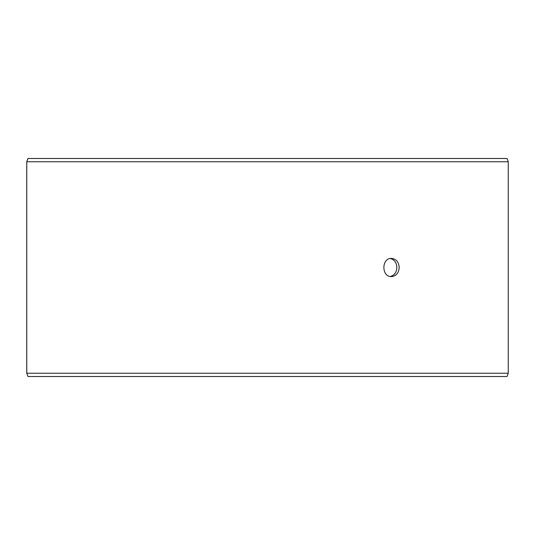 <?xml version="1.0" encoding="UTF-8"?>
<svg xmlns="http://www.w3.org/2000/svg" width="535" height="535" viewBox="0 0 535 535"><rect width="100%" height="100%" fill="white"/><g stroke="black" fill="none" stroke-linecap="round" stroke-linejoin="round"><path stroke-width="0.8" d="M26.783 373.249L27.974 376.52L26.75 373.249L26.75 161.751L27.94 158.48L507.06 158.48L508.25 161.751L26.783 161.751L26.783 373.249L508.25 373.249L508.25 161.751M27.974 158.48L26.783 161.751M27.974 376.52L507.06 376.52L508.25 373.249M390.323 276.481C394.382 275.391 396.555 272.395 396.856 267.5C396.562 262.611 394.389 259.615 390.323 258.519M399.197 267.5C398.762 273.017 396.194 276.047 391.493 276.582C381.348 277.143 381.355 257.85 391.493 258.418C396.194 258.947 398.756 261.976 399.197 267.5"/></g></svg>
